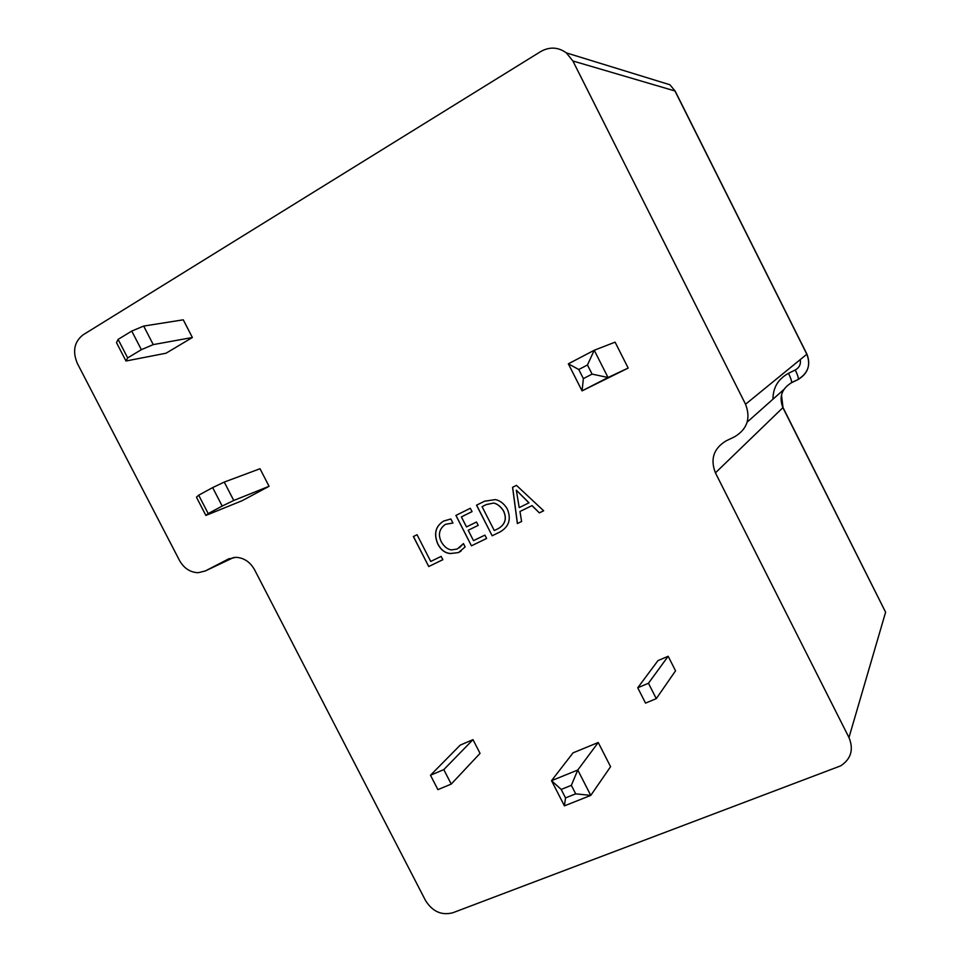 <?xml version="1.0" encoding="UTF-8"?>
<svg xmlns="http://www.w3.org/2000/svg" width="962" height="962" viewBox="0 0 962 962"><rect width="100%" height="100%" fill="white"/><g stroke="black" fill="none" stroke-linecap="round" stroke-linejoin="round"><path stroke-width="1.44" d="M83.045 334.86L540.716 51.551C549.615 46.573 558.164 47.018 566.353 52.886L572.883 60.979L745.55 404.244C750.901 418.242 747.294 429.064 734.727 436.724L726.045 440.897C713.624 448.496 710.088 459.151 715.427 472.859L848.977 737.541C853.859 749.506 851.081 758.946 840.656 765.86L452.789 912.77C441.546 915.644 432.467 911.567 425.529 900.54L254.557 569.745C250.096 561.88 243.843 557.744 235.81 557.311L228.15 559.126L205.351 570.947L198.16 572.715C190.175 572.39 183.958 568.302 179.497 560.449L77.381 363.504C72.318 351.419 74.206 341.859 83.045 334.86M413.371 536.543L428.739 566.534L442.857 559.692L441.161 556.385L430.735 561.447L417.039 534.716L413.371 536.543M445.418 524.338L452.946 523.039L450.865 518.975L443.686 521.031C435.497 526.154 433.537 533.814 437.794 544.035C440.993 550.084 445.238 553.258 450.553 553.547L458.453 552.585L465.151 546.909L463.456 543.578L457.263 549.013L451.491 549.915C447.522 549.386 444.155 546.741 441.378 541.967C437.83 534.752 439.177 528.872 445.418 524.338L452.922 522.991M478.198 525.372L476.479 522.017L466.498 526.923L461.375 516.907L472.041 511.628L470.322 508.273L455.904 515.428L471.44 545.827L486.616 538.467L484.908 535.112L473.52 540.656L468.205 530.266L478.198 525.372L468.205 530.266M476.539 505.182L492.159 535.774L499.927 532.01C509.078 526.743 511.495 519.011 507.202 508.79C503.908 503.499 499.927 500.432 495.274 499.603L484.571 501.202L476.539 505.182M521.608 521.488L519.961 511.495L531.986 505.627L539.369 512.878L543.662 510.798L516.474 485.365L512.578 487.301L517.364 523.544L521.608 521.488L517.364 523.544M472.991 739.646L460.257 745.093L430.483 775.24L437.902 789.646L451.238 784.078L443.795 769.624L472.991 739.646L480.05 753.366L451.238 784.078M668.169 656.264L657.972 660.617L637.734 687.782L645.538 703.114L656.276 698.64L648.46 683.26L668.169 656.264L675.552 670.815L656.276 698.64M628.186 368.061L615.091 342.159L594.239 350.252L608.032 377.513L628.186 368.061L582.058 390.873L568.35 363.816L594.239 350.252L587.457 364.983L578.775 369.516L568.35 363.816M269.071 486.291L260.017 468.734L224.254 482.082L233.754 500.468L269.071 486.291L242.147 500.697L205.88 515.428L196.44 497.198L198.689 495.202L208.201 513.576L222.198 506.06L212.65 487.602L198.689 495.202M598.232 742.496L573.063 752.837L551.527 780.675L577.777 770.021L598.232 742.496L610.581 766.69L590.764 795.406L564.429 805.855L551.527 780.675L561.195 789.429L565.524 797.895L575.697 793.842L590.764 795.406L577.777 770.021L571.344 785.341L561.195 789.429M125.986 361.003L116.486 342.64L118.098 339.394L127.681 357.912L125.986 361.003L166.017 353.222L192.376 337.506L183.261 319.817L143.675 326.07L153.247 344.612L192.376 337.506M443.795 769.624L430.483 775.24M648.46 683.26L637.734 687.782M592.075 374.11L608.032 377.513L582.058 390.873L583.381 378.607L592.075 374.11L587.457 364.983M212.65 487.602L224.254 482.082M233.754 500.468L222.198 506.06M208.201 513.576L205.88 515.428M127.681 357.912L141.366 349.663L131.746 331.072L118.098 339.394M153.247 344.612L141.366 349.663M131.746 331.072L143.675 326.07M531.986 505.627L519.961 511.495M532.058 505.579L539.369 512.878M539.442 512.83L543.65 510.786M512.65 487.265L517.436 523.496M516.317 490.175L529.004 502.813L519.215 507.623L516.317 490.175L528.944 502.861M476.623 505.146L492.159 535.774M492.243 535.726L499.987 531.962M482.07 506.661L486.351 504.533L493.746 503.03C497.366 503.86 500.613 506.421 503.463 510.726C507.082 518.338 505.399 524.278 498.4 528.535L494.276 530.555L482.07 506.661L486.279 504.581L493.674 503.066C497.294 503.896 500.529 506.469 503.391 510.774C507.01 518.386 505.327 524.326 498.328 528.583M472.029 511.616L461.375 516.907M455.988 515.391L471.44 545.827M471.524 545.767L486.604 538.455M443.735 521.007C435.57 526.118 433.621 533.778 437.878 543.987L437.794 544.035M437.878 543.987C441.065 550.036 445.322 553.198 450.637 553.487L458.453 552.585M458.525 552.537L461.002 551.13M463.468 543.614L459.451 547.727M413.456 536.495L428.739 566.534M428.824 566.474L442.845 559.68M578.775 369.516L583.381 378.607M564.429 805.855L565.524 797.895M575.697 793.842L571.344 785.341M715.427 472.859L783.02 407.527L885.605 612.205L782.912 407.696C778.835 397.102 781.673 388.792 791.413 382.78L798.207 379.473C808.044 373.424 810.918 365.019 806.841 354.257L674.951 90.957L572.883 60.979M745.55 404.244L806.926 354.148L675.156 91.101L669.913 84.752L657.924 81.061M783.597 389.742L747.197 422.09M885.605 612.205L848.977 737.541M229.184 558.633L228.15 559.126M233.85 557.419L205.351 570.947M800.288 359.596C801.009 364.201 799.326 367.664 795.261 369.997L788.515 373.304C778.186 378.956 773.003 387.59 772.967 399.182M798.207 379.473L791.546 382.551C791.738 380.964 790.728 377.886 788.515 373.304M806.926 354.148C810.954 364.73 808.092 373.1 798.34 379.244C798.508 377.657 797.486 374.579 795.261 369.997M675.156 91.101L669.913 84.752L566.353 52.886M783.02 407.527L781.481 394.985"/></g></svg>
